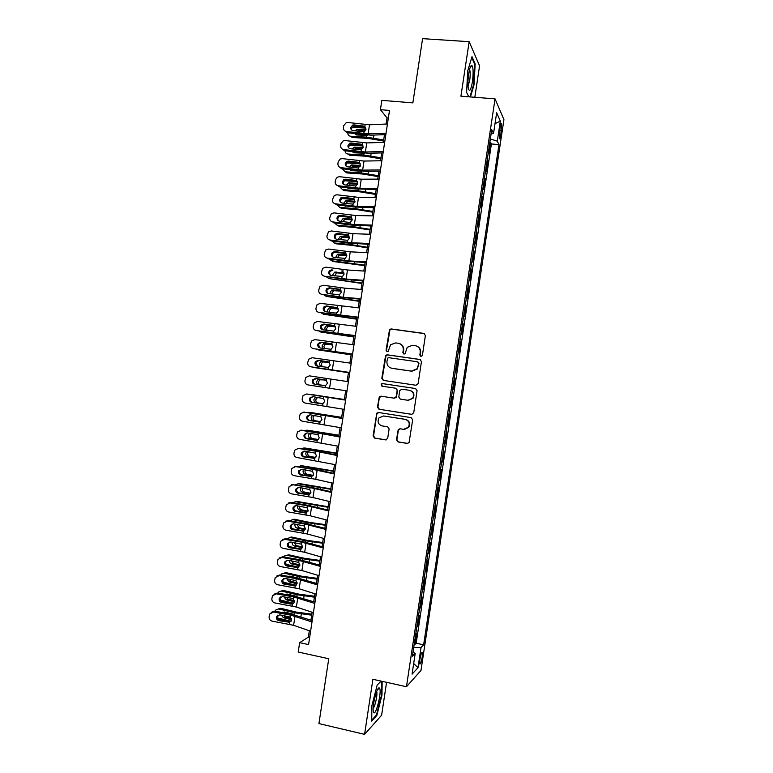 <?xml version="1.0" encoding="UTF-8"?>
<svg xmlns="http://www.w3.org/2000/svg" width="773" height="773" viewBox="0 0 773 773"><rect width="100%" height="100%" fill="white"/><g stroke="black" fill="none" stroke-linecap="round" stroke-linejoin="round"><path stroke-width="1.16" d="M420.918 356.498L422.396 355.377L425.392 335.511L423.846 333.395L391.119 328.94L389.563 329.482L386.056 350.237L387.118 351.715L388.239 351.3L390.539 344.768L395.641 342.912L398.356 343.289C401.815 344.14 403.458 346.401 403.264 350.053L402.878 352.614L403.95 354.102L405.11 353.648L407.236 347.299L412.531 345.27L415.275 345.647C418.763 346.507 420.415 348.768 420.222 352.44L419.836 355.01L420.918 356.498L419.836 355.01M422.242 656.982L422.396 652.528C421.662 651.997 420.812 654.325 419.865 659.504L419.7 663.959C420.454 664.471 421.295 662.142 422.242 656.982M396.491 439.769L398.027 441.934L407.236 443.431L409.062 442.61L412.676 419.768L411.13 417.613L378.48 412.502L376.789 413.178L373.088 435.962L374.605 438.117L385.601 439.905L387.698 438.339L389.119 428.938L387.592 426.783L382.123 425.913C378.142 424.406 377.118 421.71 379.06 417.816L383.63 415.971L405.12 419.353C409.004 420.734 410.115 423.353 408.444 427.208L403.612 429.344L400.018 428.773L398.23 429.546L396.491 439.769L398.453 441.914L407.844 443.431M474.825 97.282L479.569 65.831L469.153 41.684L422.58 38.65L412.859 102.877L381.833 100.364L380.422 109.679L389.495 110.433L308.572 644.595L299.644 642.653L298.214 652.045L328.747 658.741L318.93 723.586L364.585 734.35L381.611 715.218L386.577 682.327M469.153 41.684L460.921 96.2L495.049 98.867L406.463 686.733L372.895 679.293L364.585 734.35M416.019 385.254L418.125 383.659L421.459 361.59L419.913 359.464L387.205 354.807L385.601 355.387L381.814 378.277L383.331 380.393L416.019 385.254M417.072 390.674L413.739 412.753L411.623 414.338L378.973 409.246L377.456 407.11L379.282 396.82L380.954 396.172L394.133 398.182L396.23 396.597L397.177 390.355L395.641 388.22L381.91 386.162L381.147 384.007L382.306 383.563L415.516 388.529L417.072 390.674M414.202 644.305L414.908 644.46L416.56 633.502L415.719 634.275M416.956 626.053L417.662 626.198L419.304 615.24L418.483 615.955M419.71 607.791L420.406 607.936L422.058 596.988L421.237 597.626M422.454 589.548L423.16 589.683L424.812 578.735L424 579.306M425.208 571.305L425.904 571.44L427.556 560.493L426.764 560.995M427.952 553.062L428.657 553.197L430.31 542.25L429.517 542.685M430.706 534.829L431.402 534.955L433.054 524.017L432.271 524.384M433.45 516.606L434.155 516.731L435.798 505.793L435.035 506.083M436.194 498.382L436.9 498.498L438.542 487.57L437.789 487.792M438.938 480.159L439.644 480.284L441.286 469.346L440.542 469.501M441.683 461.945L442.388 462.061L444.031 451.132L443.296 451.219M444.427 443.741L445.132 443.857L446.775 432.928L446.05 432.948M447.171 425.536L447.876 425.652L449.519 414.724L448.804 414.676M449.915 407.342L450.62 407.448L452.263 396.53L451.558 396.423L452.263 396.53M452.659 389.099L453.355 389.254L454.997 378.335L454.292 378.239M455.413 370.837L456.099 371.059L457.742 360.15L457.036 360.054M458.157 352.585L458.833 352.875L460.486 341.966L459.771 341.869M460.911 334.342L461.578 334.699L463.22 323.79L462.515 323.703M463.655 316.099L464.312 316.524L465.955 305.625L465.249 305.528M466.409 297.856L467.056 298.359L468.699 287.459L467.984 287.372M469.153 279.623L469.791 280.193L471.433 269.294L470.718 269.207M471.897 261.39L472.525 262.028L474.168 251.138L473.463 251.061M474.651 243.176L475.26 243.882L476.902 232.992L476.197 232.915M477.395 224.953L477.994 225.726L479.637 214.846L478.922 214.768M480.139 206.739L480.729 207.589L482.371 196.7L481.656 196.632M482.883 188.535L483.463 189.443L485.096 178.563L484.391 178.495M485.618 170.331L486.198 171.316L487.831 160.436L487.27 159.412M487.125 160.369L487.831 160.436M500.025 127.477L499.261 138.57C499.754 139.382 500.286 138.067 500.875 134.628L501.629 123.554C501.146 122.733 500.614 124.038 500.025 127.477M495.049 98.867L503.928 119.622L420.976 670.471L406.463 686.733M414.908 644.46L416.174 643.223L423.643 644.788L498.962 144.628L497.3 141.179L490.353 138.956M423.643 644.788L421.053 647.416L418 667.679L412.077 674.153L415.217 653.34L412.415 656.18L491.744 129.671L493.551 133.4L496.653 112.761L500.324 121.09L497.3 141.179M484.526 177.616L485.096 178.563M481.782 195.82L482.371 196.7M479.038 214.024L479.637 214.846M476.294 232.238L476.902 232.992M473.549 250.462L474.168 251.138M470.805 268.685L471.433 269.294M468.051 286.918L468.699 287.459M465.307 305.151L465.955 305.625M462.563 323.394L463.22 323.79M459.809 341.637L460.486 341.966M457.056 359.889L457.742 360.15M454.311 378.142L454.997 378.335M450.62 407.448L449.905 407.361M447.876 425.652L447.152 425.633M445.132 443.857L444.398 443.915M442.388 462.061L441.644 462.186M439.644 480.284L438.89 480.477M436.9 498.498L436.136 498.769M434.155 516.731L433.382 517.06M431.402 534.955L430.619 535.36M428.657 553.197L427.865 553.671M425.904 571.44L425.102 571.981M423.16 589.683L422.348 590.301M420.406 607.936L419.584 608.622M417.662 626.198L416.821 626.951M416.174 643.223L491.396 143.952L490.565 142.309L488.923 153.189L488.362 152.136M309.326 630.758L308.359 637.126L299.644 642.653M380.422 109.679L387.022 117.911L386.094 124.047M384.481 134.666L383.311 142.406M381.717 152.919L380.529 160.765M378.954 171.181L377.746 179.133M376.19 189.443L374.963 197.502M373.417 207.715L372.18 215.88M370.654 225.987L369.397 234.258M367.88 244.268L366.615 252.645M365.107 262.549L363.822 271.043M362.334 280.841L361.039 289.44M359.571 299.132L358.247 307.838M356.797 317.432L355.454 326.245M354.024 335.743L352.672 344.661M351.242 354.053L349.879 363.078M348.468 372.364L347.087 381.504M345.695 390.723L344.304 399.854M342.903 409.149L341.531 418.183M340.101 427.595L338.748 436.513M337.308 446.031L335.975 454.853M334.516 464.486L333.192 473.202M331.723 482.932L330.419 491.551M328.921 501.397L327.636 509.909M326.129 519.862L324.853 528.268M323.327 538.327L322.07 546.627M320.524 556.802L319.288 565.005M317.732 575.286L316.505 583.383M314.93 593.77L313.712 601.761M312.128 612.255L310.93 620.149M388.346 118.027L387.022 117.911M309.664 637.406L308.359 637.126M489.85 142.251L490.565 142.309M491.396 143.952L498.962 144.628M491.106 133.951L493.551 133.4M415.217 653.34L413.024 652.141M413.739 647.416L421.053 647.416M495.01 123.68L500.324 121.09M418 667.679L413.681 663.543M470.448 96.944L474.071 84.672L475.163 63.83L472.003 56.69L467.655 71.058L466.612 92.451L468.815 96.818L466.612 92.431M381.108 681.11L377.185 684.994L371.861 705.768L371.736 721.112L376.838 715.469L381.968 695.198L382.162 681.351M474.467 63.782L475.163 63.83M473.559 84.634L474.071 84.672M376.142 715.315L376.838 715.469M381.466 695.082L381.968 695.198M420.222 355.145L420.609 352.575C420.86 349.425 419.555 347.241 416.705 346.043M399.718 343.656C402.598 344.826 403.921 347 403.68 350.198L403.293 352.749L403.96 354.102M424.532 333.636L391.553 329.124L390.007 329.656L386.5 350.382L387.157 351.715M420.396 359.6L387.65 354.933L386.046 355.522L382.268 378.364L383.534 380.432M418.589 363.281L417.497 361.793L388.8 357.686L387.669 358.102L386.935 361.493C386.732 365.136 388.365 367.397 391.814 368.267L411.429 371.117L416.966 368.837L418.976 363.397L417.874 361.909M418.976 363.397L417.362 368.943L411.825 371.224L392.249 368.373M411.99 414.357L378.973 409.246M381.215 396.211L379.33 397.805L377.92 407.158L379.427 409.284M394.133 398.182L396.288 397.535L397.602 390.423L395.641 388.22M415.739 388.577L382.761 383.65L381.601 384.084L382.229 386.21M407.902 400.279L412.647 398.25C414.454 394.356 413.371 391.708 409.419 390.288L401.815 389.148L399.718 390.742L398.771 396.984L400.308 399.119L407.902 400.279M408.318 400.337L413.053 398.308C414.85 394.423 413.777 391.766 409.825 390.365M399.95 428.764L398.346 430.348L396.926 439.75M404.588 429.401L408.849 427.208C410.521 423.362 409.41 420.754 405.535 419.372L405.12 419.353M383.63 415.971L405.535 419.372M378.557 412.511L376.866 414.096L373.562 435.953L375.069 438.098L386.191 439.905M365.938 128.096L351.918 127.361M383.688 139.952L366.499 137.14L350.556 136.241L352.285 137.507L368.17 138.406L383.524 141.024M367.194 135.381L356.73 134.975L354.759 133.661M347.782 132.811C347.802 134.821 348.729 135.971 350.556 136.241M354.894 130.898L357.116 129.294L365.89 129.709M365.223 130.888L359.29 130.569L357.426 131.197M356.198 133.835L356.469 134.946M386.056 133.178L368.132 133.855L346.449 131.526L347.135 132.734L344.246 130.366M385.833 134.618L370.905 135.169L347.135 132.734M387.447 123.989L369.513 124.791L347.821 122.492L346.275 122.646L343.695 125.67L343.425 127.477C343.309 129.69 344.314 131.043 346.449 131.526M365.484 127.497L363.552 126.047L354.024 124.897L354.672 126.134L364.953 127.381M354.672 126.134L353.367 126.279L351.386 128.666L351.435 129.816M363.552 126.047L364.837 126.53L365.996 129.255L364.064 131.681L353.145 130.685C351.435 130.299 350.623 129.217 350.72 127.439L352.71 125.042L354.024 124.897M472.419 81.899C473.54 72.701 473.318 67.193 471.752 65.367C470.622 65.473 469.588 68.333 468.67 73.957C467.878 79.658 467.742 84.363 468.254 88.083C469.462 92.46 470.854 90.393 472.419 81.899M468.032 86.161L469.694 80.508C470.361 75.474 470.342 71.86 469.646 69.676L469.549 69.493M471.733 57.608L474.67 64.246L473.617 84.441L469.936 96.905M379.688 688.395L379.234 687.922C377.127 686.608 372.325 704.908 373.233 710.928L373.591 712.339C375.62 716.948 381.881 692.173 379.688 688.395M381.659 681.235L381.466 695.275L376.49 714.928L371.745 720.146M377.176 685.042L381.147 681.119M373.175 708.165C375.089 706.831 377.823 693.816 376.644 691.709L376.615 691.7M363.117 145.962L349.357 145.14M380.973 157.818L363.783 155.015L347.86 154.02L349.599 155.218L365.465 156.214L380.828 158.813M364.682 153.199L354.024 152.793L352.188 151.682M345.077 150.803C345.202 152.696 346.12 153.759 347.86 154.02M352.053 148.967L354.295 147.121L363.204 147.585M362.73 148.687L356.005 148.348L354.382 149.257M353.532 151.856L353.831 152.774M360.276 163.818L346.826 162.929M378.268 175.693L361.078 172.91L345.164 171.799L346.913 172.93L362.769 174.031L378.132 176.611M342.391 168.804L345.164 171.799M361.078 172.91L361.329 171.248L351.319 170.611L349.638 169.722M349.251 167.045L351.483 164.958L360.498 165.461L358.208 167.992L347.657 166.852C345.946 166.456 345.135 165.374 345.231 163.596L346.758 161.412L348.536 161.064L349.212 162.137L359.484 163.432L358.063 162.253L348.536 161.064M360.17 166.485L353.203 166.108L351.425 167.326M350.903 169.876L351.193 170.601M357.387 181.684L344.343 180.727M375.562 193.579L358.363 190.805L342.468 189.588L344.217 190.641L360.063 191.859L375.436 194.41M339.714 186.815L342.468 189.588M358.295 189.163L348.613 188.438L347.145 187.762M346.468 185.133L348.671 182.805L357.783 183.336M357.57 184.283L350.401 183.887L348.517 185.394M348.304 187.916L348.565 188.428M354.208 199.531L341.898 198.545M372.847 211.454L355.648 208.7L339.762 207.377L341.531 208.362L357.358 209.686L372.731 212.217M337.057 204.826L339.762 207.377M345.744 205.956L351.841 206.758M345.908 206.265L344.729 205.831M343.714 203.231L345.86 200.651L355.039 201.222M354.923 202.091L347.608 201.666L345.666 203.492M383.273 151.547L365.387 151.991L343.705 149.595L344.4 150.725L341.579 148.503M383.07 152.89L368.17 153.238L344.4 150.725M384.664 142.358L366.76 142.918L345.077 140.56L343.212 140.821L340.951 143.73L340.68 145.537C340.564 147.749 341.569 149.102 343.705 149.595M362.75 145.517L360.807 144.145L351.28 142.976L351.947 144.136L362.218 145.401M351.947 144.136L350.382 144.377L348.652 146.667L348.739 147.943M360.807 144.145L362.093 144.628L363.252 147.363L361.31 149.788L350.401 148.764C348.691 148.368 347.879 147.285 347.976 145.517L349.715 143.218L351.28 142.976M380.48 169.934L362.634 170.128L340.961 167.664L341.666 168.717L338.912 166.649M380.297 171.171L365.426 171.316L341.666 168.717M381.881 160.745L364.006 161.055L342.333 158.629L340.197 159.016L338.207 161.789L337.936 163.596C337.82 165.818 338.825 167.171 340.961 167.664M360.015 163.547L359.484 163.432M349.212 162.137L347.435 162.485L345.918 164.668L346.053 166.079M358.063 162.253L359.348 162.736L360.498 165.48M377.697 188.322L359.88 188.274L338.216 185.742L338.941 186.718L356.169 188.921L377.524 189.453M379.089 179.123L361.262 179.201L339.589 176.698L337.221 177.22L335.463 179.858L335.192 181.665C335.076 183.887 336.081 185.24 338.216 185.742M357.281 181.578L355.319 180.36L345.792 179.152L346.478 180.148L356.749 181.462M346.478 180.148L344.516 180.602L343.183 182.67L343.376 184.235M355.319 180.36L356.604 180.853L357.754 183.597L355.822 186.003L344.913 184.94C343.202 184.544 342.391 183.452 342.487 181.674L343.821 179.607L345.792 179.152M374.915 206.71L357.136 206.42L335.472 203.821L336.207 204.719L353.435 206.961L374.76 207.734M376.306 197.511L358.508 197.347L336.844 194.777L334.274 195.424L332.448 199.743C332.332 201.966 333.337 203.318 335.472 203.821M354.507 199.608L352.565 198.477L343.048 197.241L343.743 198.168L354.015 199.492M343.743 198.168L341.627 198.729L340.449 200.68L340.719 202.4M352.565 198.477L353.85 198.97L355 201.724L353.077 204.12L342.168 203.038C340.458 202.632 339.647 201.54 339.743 199.763L340.922 197.811L343.048 197.241M348.014 217.107L339.55 216.372M370.141 229.349L352.932 226.605L337.067 225.175L338.845 226.083L354.662 227.513L370.035 230.025M334.419 222.856L337.067 225.175M342.487 223.919L345.173 224.276M340.98 221.339L343.048 218.517L352.275 219.107M351.676 217.619L349.821 216.595L351.106 217.087L352.256 219.851L344.806 219.455L342.854 221.59M372.122 225.107L354.382 224.576L332.728 221.909L333.472 222.73L350.691 225.011L371.987 226.025M373.523 215.909L355.754 215.503L334.1 212.865L331.356 213.638L329.704 217.822C329.588 220.044 330.593 221.407 332.728 221.909M352.256 219.851L350.372 222.228L348.942 222.392L339.424 221.136C337.714 220.73 336.902 219.638 336.999 217.86L338.043 216.005L340.304 215.338L341.009 216.189L351.28 217.542M341.009 216.189L338.758 216.846L337.714 218.691L338.072 220.576M349.821 216.595L340.304 215.338M340.796 234.548L337.395 234.229M367.426 247.244L350.217 244.519L334.361 242.973L336.149 243.814L351.957 245.35L367.339 247.843M331.791 240.886L334.361 242.973M338.274 239.456L340.246 236.383L349.493 237.002M349.531 237.707L342.014 237.243L340.081 239.698M369.339 243.514L351.628 242.741L329.984 240.007L330.738 240.741L347.956 243.06L369.214 244.326M370.731 234.306L353 233.659L331.356 230.953L328.467 231.842L326.96 235.9C326.844 238.123 327.849 239.495 329.984 240.007M348.836 235.639L347.067 234.721L337.55 233.446L338.274 234.209L348.536 235.581M338.274 234.209L335.907 234.973L334.98 236.712L335.434 238.76M347.067 234.721L348.352 235.214L349.502 237.987L347.744 240.316L336.67 239.244C334.96 238.828 334.158 237.736 334.245 235.958L335.182 234.209L337.55 233.446M364.721 265.139L331.656 260.781L333.463 261.545L364.634 265.661M329.192 258.926L331.656 260.781M335.598 257.583L337.443 254.249L346.691 254.887M346.787 255.515L339.231 255.042L337.357 257.824M366.547 261.921L348.865 260.907L327.24 258.105L328.003 258.762L345.222 261.11L366.441 262.627M367.938 252.713L350.246 251.824L328.612 249.051L325.597 250.046L324.206 253.998C324.09 256.221 325.104 257.583 327.24 258.105M345.985 253.67L344.323 252.848L334.806 251.554L335.54 252.24L345.802 253.641M335.54 252.24L333.076 253.09L332.245 254.742L332.825 256.955M344.323 252.848L345.608 253.351L346.758 256.124L345.106 258.395L333.926 257.351C332.216 256.936 331.404 255.844 331.501 254.066L332.332 252.404L334.806 251.554M362.006 283.044L328.96 278.589L361.938 283.488M326.612 276.966L328.96 278.589M332.95 275.71L332.892 274.492L334.651 272.135L343.85 272.782M343.995 273.323L336.448 272.85L334.67 275.951M363.754 280.328L346.111 279.082L324.486 276.203L342.478 279.179L363.668 280.937M365.156 271.13L347.492 269.99L325.858 267.149L322.737 268.25L321.462 272.086C321.346 274.309 322.351 275.681 324.486 276.203M332.805 270.279L330.264 271.207L329.511 272.772L330.235 275.159M341.569 270.985L342.854 271.487L344.004 274.27L342.458 276.483L331.173 275.468C329.462 275.053 328.66 273.951 328.747 272.173L329.501 270.598L332.052 269.671M359.29 300.948L326.254 296.407L359.232 301.325M324.071 295.025L326.254 296.407M330.342 293.856L330.187 292.329L331.859 290.01L340.99 290.667M341.173 291.131L333.665 290.667L332.004 292.967L332.032 294.098M360.972 298.755L343.357 297.257L321.742 294.31L339.743 297.238L360.894 299.248M362.363 289.546L344.739 288.165L323.114 285.256L319.896 286.445L318.718 290.184C318.602 292.416 319.607 293.788 321.742 294.31M340.207 289.711L338.816 289.121L340.101 289.633L341.251 292.416L339.318 294.793L328.428 293.585C326.718 293.17 325.906 292.068 326.003 290.29L326.679 288.793L329.308 287.788L340.255 289.749M330.061 288.319L327.452 289.324L326.776 290.803L327.665 293.373M338.816 289.121L329.308 287.788M356.575 318.863L323.549 314.225L356.537 319.162M321.558 313.094L323.549 314.225M327.781 312.012L327.481 310.166L329.076 307.905L338.091 308.562M338.294 308.939L330.892 308.475L329.308 310.736L329.453 312.253M358.179 317.172L318.988 312.427L336.999 315.307L358.121 317.568M359.571 307.963L320.36 303.364L317.065 304.649L315.964 308.292C315.848 310.514 316.853 311.896 318.988 312.427M327.327 306.359L337.376 307.789L338.497 310.572L337.134 312.679L335.182 313.075L325.675 311.712C323.964 311.287 323.162 310.186 323.249 308.408L323.868 306.987L326.554 305.915L327.327 306.359L324.65 307.432L324.032 308.842L325.114 311.577M337.221 307.693L326.554 305.915M336.071 307.268L337.347 307.78L337.646 305.828M353.86 336.786L320.843 332.052L353.831 336.999M319.104 331.182L320.843 332.052M325.269 330.187L324.776 328.013L326.283 325.8L335.144 326.448M335.356 326.747L328.11 326.303L326.612 328.515L326.94 330.429M355.387 335.608L316.234 330.544L355.338 335.888M356.778 326.39L317.616 321.481L314.244 322.843L313.22 326.399C313.094 328.631 314.109 330.013 316.234 330.544M334.207 325.694L333.318 325.414L334.603 325.935L335.743 328.728L333.81 331.095L322.921 329.849C321.21 329.424 320.409 328.312 320.505 326.535L321.066 325.182L323.8 324.042L334.467 325.839M324.583 324.418L321.858 325.549L321.297 326.892L322.592 329.781M333.318 325.414L323.8 324.042M351.145 354.71L318.138 349.879L351.126 354.846M316.717 349.28L318.138 349.879M322.834 348.372L322.061 345.869L323.501 343.695L332.129 344.323M332.332 344.536L325.346 344.13L323.906 346.294L324.525 348.623M352.594 354.044L313.49 348.662L352.565 354.218M353.986 344.826L314.862 339.608L311.442 341.038L310.466 344.516C310.35 346.748 311.355 348.13 313.49 348.662M331.182 343.734L332.989 346.893L331.057 349.261L320.167 347.985C318.466 347.55 317.655 346.449 317.751 344.661L318.273 343.376L321.046 342.178L331.52 343.888M321.848 342.468L319.075 343.656L318.553 344.942L320.099 347.976M330.564 343.57L321.046 342.178M348.43 372.634L315.432 367.716L348.42 372.692M314.495 367.417L315.432 367.716M320.553 366.595L319.355 363.725L320.727 361.6L328.989 362.189M329.163 362.305L322.573 361.957L321.21 364.073L322.293 366.856M349.802 372.48L310.736 366.798L349.792 372.557M351.193 363.262L312.108 357.725L308.63 359.232L307.712 362.634C307.596 364.866 308.601 366.247 310.736 366.798M328.139 361.803L329.085 362.257L330.235 365.069L328.303 367.426L317.413 366.122C315.713 365.687 314.901 364.576 314.998 362.798L315.481 361.571L318.302 360.315L328.515 361.928M319.104 360.527L316.292 361.774L315.819 363.001L317.645 366.16M327.81 361.735L318.302 360.315M325.51 380.007L319.809 379.794L318.515 381.862C318.408 383.611 319.123 384.693 320.669 385.109L324.718 385.746M318.814 384.838C317.259 384.432 316.544 383.34 316.65 381.591L317.954 379.504L319.684 379.118L325.443 379.987M324.815 385.737L320.669 385.109M347 390.925L307.983 384.925C305.847 384.384 304.842 382.993 304.958 380.76L305.837 377.427L309.355 375.862L326.631 378.461L326.332 380.422L327.472 383.244L325.549 385.592L314.659 384.268C312.959 383.833 312.147 382.722 312.244 380.934L312.688 379.765L315.548 378.461L325.278 379.939M348.401 381.698L326.631 378.461M316.36 378.596L313.519 379.891L313.075 381.06C312.978 382.838 313.79 383.939 315.49 384.384L324.486 385.746M326.332 380.422L315.548 378.461M344.362 399.477L310.321 394.501M344.352 399.544L311.364 394.481M317.597 397.351L315.809 399.66C315.703 401.409 316.428 402.501 317.974 402.917L322.737 403.786M316.099 402.723C314.553 402.298 313.828 401.206 313.935 399.457L315.867 397.09M322.94 403.719L317.974 402.917M344.207 409.371L305.229 403.071C303.093 402.511 302.088 401.119 302.214 398.887L303.035 395.612L306.601 393.998L323.877 396.636L323.578 398.597L324.718 401.419L322.795 403.767L311.906 402.424C310.205 401.979 309.393 400.868 309.49 399.081L309.905 397.96L312.794 396.617L323.578 398.597M345.618 400.066L306.601 393.998M345.608 400.153L323.877 396.636M306.92 394.017L307.461 394.066M312.978 396.646L310.746 398.008L310.331 399.119C310.244 400.897 311.046 402.008 312.746 402.453L322.177 403.902M341.656 417.343L310.553 412.482L307.084 412.492M341.637 417.488L308.659 412.328M314.35 415.439L313.113 417.459C313.007 419.208 313.722 420.309 315.268 420.734L320.418 421.787M313.384 420.618C311.838 420.183 311.113 419.082 311.219 417.323L312.659 415.178M320.679 421.643L315.268 420.734M341.415 427.827L302.475 421.208C300.339 420.657 299.335 419.256 299.46 417.024L300.243 413.806L303.847 412.135L321.114 414.821L320.824 416.773L321.964 419.604L320.032 421.952L309.152 420.58C307.441 420.135 306.639 419.014 306.736 417.227L307.123 416.154L310.031 414.772L320.824 416.773M342.835 418.415L303.847 412.135M342.816 418.599L321.114 414.821M303.683 412.115L304.717 412.125M309.934 414.753L307.596 417.198C307.499 418.976 308.301 420.087 310.002 420.531L319.684 422.039M338.951 435.209L307.857 430.261L303.992 430.503M338.912 435.431L305.953 430.175M311.268 433.556L310.408 435.267C310.302 437.016 311.026 438.117 312.563 438.562L317.983 439.789M310.669 438.513C309.123 438.069 308.398 436.958 308.514 435.199L309.596 433.295M307.113 430.223L307.857 430.261M318.302 439.528L315.896 440.243L306.398 438.745C304.688 438.291 303.886 437.17 303.982 435.383L304.34 434.349L307.277 432.928L316.775 434.426L318.061 434.957L319.201 437.798L318.302 439.528L312.563 438.562M338.613 446.292L299.721 439.364C297.586 438.793 296.581 437.402 296.697 435.17L297.46 432.001L301.093 430.281L318.36 432.996L318.061 434.957M340.062 436.764L301.093 430.281M340.014 437.064L318.36 432.996M300.62 430.242L301.982 430.194M306.92 432.899L304.852 435.267C304.755 437.054 305.557 438.165 307.258 438.61L317.143 440.175M336.245 453.084L305.161 448.04L300.977 448.543M336.197 453.384L303.238 448.031M308.282 451.693L307.712 453.075C307.606 454.824 308.321 455.935 309.857 456.389L307.954 456.418L315.481 457.78M307.954 456.418C306.408 455.954 305.693 454.843 305.799 453.084L306.601 451.432M304.147 448.04L305.161 448.04M315.79 457.461L309.857 456.389M335.82 464.757L296.967 457.51C294.832 456.949 293.827 455.548 293.943 453.316L294.677 450.205L298.339 448.437L315.597 451.19L315.307 453.152L316.437 455.993L314.514 458.321L303.644 456.911C301.934 456.457 301.132 455.336 301.219 453.548L301.557 452.553L304.523 451.094L315.307 453.152M337.279 455.123L316.418 451.007L298.339 448.437M337.221 455.529L315.597 451.19M297.566 448.398L299.238 448.263M303.924 451.065L302.108 453.355C302.011 455.133 302.813 456.254 304.514 456.698L314.563 458.312M333.53 470.96L302.456 465.839L298.011 466.583M333.472 471.337L300.523 465.897M305.354 469.849L305.006 470.883C304.9 472.641 305.615 473.752 307.152 474.226L305.238 474.322L312.939 475.772M305.238 474.322C303.692 473.849 302.977 472.728 303.084 470.97L303.663 469.578M301.199 465.877L302.456 465.839M313.239 475.366L307.152 474.226M333.018 483.231L315.751 479.299L294.204 475.675C292.078 475.105 291.073 473.694 291.189 471.462L291.894 468.399L295.586 466.592L312.843 469.385L312.543 471.346L313.683 474.197L311.761 476.526L300.881 475.086C299.18 474.622 298.368 473.501 298.465 471.714L298.784 470.757L301.76 469.269L312.543 471.346M334.496 473.482L313.674 469.114L295.586 466.592M334.419 473.994L312.843 469.385M294.532 466.583L296.494 466.341M300.948 469.25L299.354 471.433C299.267 473.221 300.069 474.342 301.77 474.796L311.954 476.448M330.825 488.845L299.76 483.627L295.073 484.642M330.757 489.299L297.818 483.763M302.485 488.014L302.301 488.7C302.195 490.459 302.91 491.58 304.446 492.063L302.523 492.227L310.35 493.763M302.523 492.227C300.977 491.744 300.262 490.623 300.368 488.865L300.774 487.734M298.252 483.734L299.76 483.627M310.649 493.271L304.446 492.063M330.226 501.706L312.988 497.532L291.45 493.841C289.315 493.261 288.31 491.85 288.435 489.618L289.112 486.594L292.832 484.758L310.079 487.579L309.78 489.541L310.92 492.401L308.997 494.72L298.127 493.261C296.417 492.797 295.615 491.676 295.711 489.879L296.011 488.961L299.006 487.444L309.78 489.541M331.714 491.85L310.92 487.241L292.832 484.758M331.617 492.469L310.079 487.579M291.527 484.787L293.75 484.42M297.991 487.463L296.61 489.531C296.523 491.309 297.325 492.43 299.016 492.894L309.335 494.594M328.11 506.73L297.054 501.435L292.175 502.701M328.032 507.272L295.102 501.638M299.663 506.189L299.595 506.528C299.489 508.286 300.204 509.417 301.741 509.9L299.798 510.141L307.741 511.755M299.798 510.141C298.262 509.649 297.547 508.528 297.653 506.759L297.914 505.9M295.315 501.619L297.054 501.435M308.021 511.175L301.741 509.9M327.423 520.19L310.224 515.775L288.687 512.006C286.561 511.426 285.556 510.016 285.672 507.774L286.329 504.798L290.068 502.923L307.316 505.784L307.026 507.745L308.156 510.615L306.234 512.924L295.363 511.446C293.663 510.982 292.851 509.851 292.948 508.054L293.228 507.165L296.243 505.629L307.026 507.745M328.931 510.228L308.176 505.358L290.996 502.508L290.068 502.923M328.825 510.953L307.316 505.784M288.551 503.001L290.996 502.508M295.064 505.677L293.866 507.629C293.769 509.407 294.571 510.528 296.272 510.992L306.707 512.731M325.404 524.625L309.934 522.451L294.358 519.234L289.295 520.78M325.307 525.244L308.021 522.751L292.387 519.514L294.358 519.234M303.596 531.099L303.093 530.993M296.523 529.611L292.619 528.79M296.89 524.384L299.035 527.746L297.083 528.065L305.103 529.747M297.083 528.065C295.547 527.563 294.822 526.423 294.938 524.654L295.083 524.084M305.345 529.07L299.035 527.746M324.621 538.675L307.451 534.017L285.933 530.181C283.807 529.592 282.802 528.181 282.918 525.949L283.556 523.002L287.314 521.099L304.562 523.997L304.262 525.959L305.393 528.829L303.47 531.138L292.6 529.631C290.899 529.167 290.097 528.036 290.184 526.239L290.455 525.379L293.489 523.814L304.262 525.959M326.148 528.606L305.422 523.495L288.252 520.606L287.314 521.099M326.022 529.437L304.562 523.997M285.595 521.234L288.252 520.606M292.146 523.91L291.121 525.727C291.025 527.515 291.827 528.635 293.527 529.109L304.069 530.867M322.689 542.52L307.219 540.375L291.653 537.042L286.435 538.858M322.583 543.216L305.296 540.742L289.672 537.399M298.136 548.482L289.402 546.579M294.146 542.588L296.33 545.603L294.368 545.989L302.446 547.748M294.368 545.989C292.822 545.477 292.107 544.337 292.213 542.569L292.281 542.269M294.426 540.221L297.595 540.762M289.566 537.38L291.653 537.042M302.639 546.975L296.33 545.603M321.819 557.169L304.688 552.27L283.169 548.366C281.043 547.767 280.039 546.356 280.155 544.115L280.773 541.216L284.551 539.274L301.799 542.211L301.499 544.173L302.63 547.052L300.707 549.361L289.846 547.825C288.136 547.352 287.334 546.221 287.43 544.424L287.682 543.593L290.725 542.008L301.499 544.173M323.365 546.994L302.678 541.622L285.508 538.704L284.551 539.274M323.22 547.922L301.799 542.211M282.667 539.467L285.508 538.704M289.257 542.144L288.368 543.834C288.271 545.622 289.073 546.743 290.774 547.216L301.422 549.014M319.983 560.425L304.504 558.299L288.947 554.859L284.271 556.048L283.594 556.947M319.858 561.198L302.562 558.744L286.957 555.285M298.736 567.189L286.348 564.396M291.46 560.802L293.614 563.459L291.643 563.923L299.76 565.739M291.643 563.923C290.107 563.391 289.392 562.251 289.498 560.473L289.498 560.464M291.208 558.261L298.678 559.546M286.754 555.246L288.947 554.859M299.905 564.87L293.614 563.459M319.017 575.672L301.924 570.522L280.406 566.551C278.28 565.952 277.275 564.532 277.401 562.29L278 559.42L281.787 557.459L299.035 560.435L298.736 562.396L299.866 565.276L297.943 567.575L287.083 566.029C285.372 565.546 284.57 564.416 284.667 562.618L284.908 561.807L287.962 560.203L298.736 562.396M320.573 565.382L299.924 559.768L282.754 556.802L281.787 557.459M320.418 566.416L299.035 560.435M279.758 557.71L282.754 556.802M286.377 560.386L285.624 561.942C285.527 563.73 286.329 564.86 288.029 565.334L298.774 567.15M317.268 578.33L301.779 576.233L286.242 572.677L281.517 573.962L280.773 575.044M317.133 579.19L299.837 576.745L284.242 573.18M296.204 585.219L283.382 582.243M288.802 579.035L290.909 581.325L288.918 581.856L297.054 583.741M288.918 581.856L286.754 578.677M288.155 576.339L289.798 576.117L299.402 578.339M283.942 573.122L286.242 572.677M297.122 582.765L290.909 581.325M316.215 594.176L299.151 588.775L277.652 584.736C275.526 584.137 274.521 582.716 274.637 580.475L275.227 577.634L279.034 575.643L296.272 578.658L295.972 580.62L297.103 583.509L295.18 585.808L284.319 584.224C282.618 583.75 281.807 582.61 281.903 580.813L282.135 580.03L285.198 578.407L295.972 580.62M317.79 583.779L297.17 577.914L280.01 574.909L279.034 575.643M317.616 584.919L296.272 578.658M276.86 575.953L280.01 574.909M283.517 578.629L282.87 580.059C282.773 581.847 283.575 582.987 285.276 583.46L296.049 585.296M314.553 596.244L299.064 594.166L283.536 590.504L278.763 591.886L277.971 593.152M314.408 597.181L297.103 594.746L281.527 591.074M293.643 603.249L280.464 600.099M286.203 597.278L288.194 599.191L286.203 599.8L294.339 601.742L293.75 603.124L291.034 604.128L281.556 602.438C279.855 601.954 279.043 600.814 279.14 599.017L279.362 598.254L282.435 596.611L291.923 598.292L293.209 598.853L294.339 601.742M286.203 599.8L284.029 596.891M285.179 594.427L287.073 594.05L296.851 596.418L297.103 594.746M281.13 591.007L283.536 590.504M286.947 594.031L286.435 594.65M294.31 600.65L288.194 599.191M313.413 612.68L296.378 607.047L274.888 602.93C272.763 602.331 271.758 600.901 271.874 598.66L272.444 595.848L276.27 593.838L293.498 596.882L293.209 598.853M314.998 602.177L294.416 596.06L277.256 593.026L276.27 593.838M314.814 603.433L293.498 596.882M273.99 594.205L277.256 593.026M280.667 596.872L280.126 598.186C280.029 599.974 280.831 601.104 282.522 601.587L293.296 603.452M311.838 614.168L296.339 612.1L280.831 608.332L276.009 609.81L275.178 611.259M311.683 615.173L294.368 612.757L278.811 608.979M291.044 621.289L277.584 617.965M283.662 615.54L285.488 617.067L283.478 617.743L291.595 619.743M283.478 617.743L281.324 615.115M282.242 612.525L284.348 611.994L294.117 614.429L294.368 612.757M278.328 608.902L280.831 608.332M284.155 611.955L283.594 612.767M291.45 618.526L285.488 617.067M310.601 631.193L293.614 625.309L272.125 621.134C269.999 620.526 268.994 619.096 269.11 616.854L269.671 614.071L273.507 612.032L290.735 615.124L290.435 617.086L291.566 619.985L289.653 622.275L278.792 620.651C277.092 620.168 276.28 619.018 276.376 617.221L279.671 614.825L290.435 617.086M312.215 620.584L291.663 614.216L274.512 611.143L273.507 612.032M312.002 621.936L290.735 615.124M271.13 612.448L274.512 611.143M277.826 615.124L277.372 616.313C277.275 618.1 278.077 619.241 279.768 619.724L290.542 621.608M499.571 130.502L501.464 130.666M499.097 134.473L500.875 134.628M366.499 137.14L366.75 135.478M373.475 138.009L373.919 135.062M357.59 129.275L359.29 130.569M364.064 131.681L363.764 133.632M365.136 124.579L364.837 126.53M369.513 124.791L368.132 133.855M363.783 155.015L364.035 153.363M370.76 155.904L371.175 153.17M354.884 147.083L356.595 148.31M368.045 173.809L368.431 171.287M352.188 164.91L353.908 166.06M358.363 190.805L358.604 189.192M365.329 191.714L365.677 189.404M349.483 182.728L351.213 183.81M355.648 208.7L355.87 207.241M362.614 209.628L362.933 207.531M346.777 200.555L348.517 201.569M361.31 149.788L361.02 151.73M362.392 142.686L362.093 144.628M366.76 142.918L365.387 151.991M358.566 167.896L358.276 169.847M359.648 160.784L359.348 162.736M364.006 161.055L362.634 170.128M355.822 186.003L355.522 187.955M356.894 178.901L356.604 180.853M361.262 179.201L359.88 188.274M353.077 204.12L352.778 206.072M354.15 197.018L353.85 198.97M358.508 197.347L357.136 206.42M352.932 226.605L353.135 225.291M359.899 227.542L360.179 225.668M344.072 218.392L345.821 219.329M350.324 222.247L350.024 224.199M351.406 215.136L351.106 217.087M355.754 215.503L354.382 224.576M350.217 244.519L350.391 243.35M357.184 245.466L357.435 243.804M341.366 236.229L343.125 237.098M347.57 240.374L347.28 242.326M348.652 233.262L348.352 235.214M353 233.659L351.628 242.741M347.502 262.434L347.657 261.419M354.459 263.39L354.681 261.95M338.651 254.075L340.429 254.868M344.826 258.511L344.526 260.462M345.898 251.399L345.608 253.351M350.246 251.824L348.865 260.907M344.777 280.348L344.913 279.488M351.744 281.324L351.928 280.097M335.946 271.922L337.733 272.647M342.072 276.647L341.772 278.609M343.154 269.535L342.854 271.487M347.492 269.99L346.111 279.082M342.062 298.272L342.168 297.566M349.029 299.267L349.183 298.252M333.24 289.778L335.038 290.426M339.318 294.793L339.028 296.745M340.4 287.672L340.101 289.633M344.739 288.165L343.357 297.257M339.347 316.205L339.434 315.645M346.304 317.201L346.43 316.408M330.525 307.635L332.342 308.214M336.564 312.949L336.274 314.901M341.975 306.34L340.603 315.432M343.589 335.153L343.676 334.574M327.82 325.501L329.636 326.003M333.81 331.095L333.521 333.057M334.893 323.974L334.603 325.935M339.221 324.525L337.84 333.627M325.104 343.367L326.94 343.801M331.057 349.261L330.767 351.213M332.139 342.13L331.839 344.091M336.468 342.719L335.086 351.812M322.399 361.242L324.245 361.6M328.303 367.426L328.003 369.378M329.385 360.295L329.085 362.257M333.704 360.914L332.322 370.006M319.684 379.118L321.539 379.408M325.549 385.592L325.249 387.553M330.941 379.108L329.569 388.21M315.49 384.384L314.659 384.268M322.795 403.767L322.496 405.728M328.187 397.312L326.805 406.424M312.746 402.453L311.906 402.424M320.032 421.952L319.742 423.904M325.423 415.526L324.042 424.628M310.002 420.531L309.152 420.58M318.65 422.068L319.326 422.087M328.515 434.561L328.612 433.953M317.278 440.137L316.978 442.098M322.66 433.74L321.278 442.852M307.258 438.61L306.398 438.745M315.896 440.243L316.862 440.243M325.762 452.756L325.887 451.934M318.843 451.403L318.93 450.833M314.514 458.321L314.225 460.283M319.896 451.963L318.515 461.075M304.514 456.698L303.644 456.911M313.142 458.437L314.389 458.36M322.998 470.96L323.153 469.916M316.089 469.53L316.205 468.805M311.761 476.526L311.461 478.477M317.133 470.187L315.751 479.299M301.77 474.796L300.881 475.086M310.379 476.632L311.906 476.468M320.235 489.164L320.428 487.908M313.345 487.657L313.48 486.777M308.997 494.72L308.698 496.681M314.369 488.42L312.988 497.532M299.016 492.894L298.127 493.261M307.615 494.826L309.258 494.575M317.481 507.378L317.703 505.9M310.591 505.793L310.746 504.759M306.234 512.924L305.934 514.886M311.606 506.653L310.224 515.775M296.272 510.992L295.363 511.446M304.852 513.03L306.514 512.702M314.717 525.592L314.969 523.901M307.847 523.93L308.021 522.751M303.47 531.138L303.18 533.099M308.842 524.896L307.451 534.017M293.527 529.109L292.6 529.631M302.098 531.235L303.76 530.838M311.954 543.815L312.244 541.912M305.093 542.076L305.296 540.742M300.707 549.361L300.417 551.323M306.069 543.139L304.688 552.27M290.774 547.216L289.846 547.825M299.335 549.448L301.006 548.975M309.19 562.048L309.509 559.923M302.34 560.222L302.562 558.744M297.943 567.575L297.653 569.546M303.306 561.391L301.924 570.522M288.029 565.334L287.083 566.029M296.571 567.672L298.262 567.111M306.427 580.281L306.784 577.933M299.586 578.378L299.837 576.745M295.18 585.808L294.88 587.77M300.533 579.653L299.151 588.775M285.276 583.46L284.319 584.224M293.808 585.895L295.508 585.258M303.663 598.515L304.05 595.954M292.416 604.042L292.117 606.003M297.769 597.915L296.378 607.047M282.522 601.587L281.556 602.438M291.034 604.128L292.754 603.404M300.9 616.757L301.315 613.984M289.653 622.275L289.353 624.236M294.996 616.178L293.614 625.309M279.768 619.724L278.792 620.651M288.271 622.362L290.001 621.56M421.913 652.422L422.396 652.528M501.059 123.506L501.629 123.554M357.116 129.294L358.817 130.589M352.71 125.042L353.367 126.279M469.955 68.082L471.752 65.367M377.224 690.26L379.234 687.922M354.295 147.121L356.005 148.348M351.483 164.958L353.203 166.108M348.671 182.805L350.401 183.887M345.86 200.651L347.608 201.666M349.715 143.218L350.382 144.377M346.758 161.412L347.435 162.485M343.821 179.607L344.516 180.602M340.922 197.811L341.627 198.729M343.048 218.517L344.806 219.455M338.043 216.005L338.758 216.846M340.246 236.383L342.014 237.243M335.182 234.209L335.907 234.973M337.443 254.249L339.231 255.042M332.332 252.404L333.076 253.09M334.651 272.135L336.448 272.85M329.501 270.598L330.264 271.207M331.859 290.01L333.665 290.667M326.679 288.793L327.452 289.324M329.076 307.905L330.892 308.475M323.868 306.987L324.65 307.432M326.283 325.8L328.11 326.303M321.066 325.182L321.858 325.549M323.501 343.695L325.346 344.13M318.273 343.376L319.075 343.656M320.727 361.6L322.573 361.957M315.481 361.571L316.292 361.774M317.954 379.504L319.809 379.794M312.688 379.765L313.519 379.891M315.181 397.419L317.056 397.631M309.905 397.96L310.746 398.008M312.408 415.333L314.292 415.478M307.123 416.154L307.973 416.125M304.34 434.349L305.209 434.242M301.557 452.553L302.446 452.36M298.784 470.757L299.673 470.486M296.011 488.961L296.909 488.604M293.228 507.165L294.146 506.74M290.455 525.379L291.382 524.867M287.682 543.593L288.629 543.004M284.908 561.807L285.865 561.14M288.802 576.445L289.566 576.252M282.135 580.03L283.102 579.286M285.585 594.495L286.831 594.137M279.362 598.254L280.338 597.432M282.435 612.564L284.097 612.023M276.589 616.487L277.584 615.579"/></g></svg>
